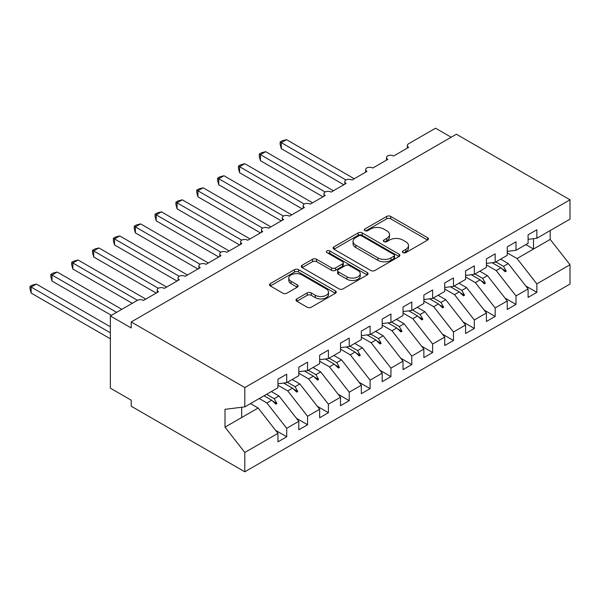 <?xml version="1.0" encoding="UTF-8"?>
<svg xmlns="http://www.w3.org/2000/svg" width="600" height="600" viewBox="0 0 600 600"><rect width="100%" height="100%" fill="white"/><g stroke="black" fill="none" stroke-linecap="round" stroke-linejoin="round"><path stroke-width="0.9" d="M402.982 252.615A2.025 1.17 0 0 0 405.847 252.615L427.59 240.067A2.895 1.672 0 0 0 428.438 238.882A2.895 1.672 0 0 0 427.59 237.705L390.757 216.435A2.895 1.672 0 0 0 386.662 216.435L364.928 228.99A2.025 1.17 0 0 0 364.335 229.815A2.025 1.17 0 0 0 364.928 230.647A2.025 1.17 0 0 0 367.793 230.647L370.605 229.02A9.262 5.348 0 0 1 383.7 229.02L386.768 230.79A9.262 5.348 0 0 1 389.482 234.57A9.262 5.348 0 0 1 386.768 238.35L383.955 239.978A2.025 1.17 0 0 0 383.362 240.803A2.025 1.17 0 0 0 383.955 241.627A2.025 1.17 0 0 0 386.82 241.627L389.632 240.007A9.262 5.348 0 0 1 402.728 240.007L405.795 241.778A9.262 5.348 0 0 1 408.51 245.558A9.262 5.348 0 0 1 405.795 249.337L402.982 250.965A2.025 1.17 0 0 0 402.39 251.79A2.025 1.17 0 0 0 402.982 252.615L402.982 250.965M296.843 298.897A2.895 1.672 0 0 0 295.995 300.075A2.895 1.672 0 0 0 296.843 301.26L307.17 307.222A2.895 1.672 0 0 0 311.265 307.222L335.407 293.28A2.895 1.672 0 0 0 336.255 292.103A2.895 1.672 0 0 0 335.407 290.918L298.582 269.655A2.895 1.672 0 0 0 294.487 269.655L270.345 283.597A2.895 1.672 0 0 0 269.498 284.775A2.895 1.672 0 0 0 270.345 285.96L282.825 293.168A2.895 1.672 0 0 0 286.92 293.168L297.248 287.197A2.895 1.672 0 0 0 298.095 286.02A2.895 1.672 0 0 0 297.248 284.835L291.06 281.265A7.74 4.47 0 0 1 288.795 278.1A7.74 4.47 0 0 1 293.572 273.975A7.74 4.47 0 0 1 302.01 274.942L326.25 288.945A7.74 4.47 0 0 1 328.522 292.103A7.74 4.47 0 0 1 323.745 296.228A7.74 4.47 0 0 1 315.308 295.26L311.265 292.928A2.895 1.672 0 0 0 307.17 292.928L296.843 298.897L296.843 301.26M528.097 239.347L536.857 238.26L570 219.127L570 199.808L456.39 134.22L131.205 321.96L131.205 327.983L110.355 315.945L137.25 300.42A4.425 2.55 180 0 1 143.505 300.42L158.512 291.757A4.425 2.55 0 0 1 157.215 289.95A4.425 2.55 0 0 1 158.31 288.27A4.425 2.55 180 0 1 164.347 288.382L179.355 279.72A4.425 2.55 0 0 1 178.065 277.913A4.425 2.55 0 0 1 179.153 276.233A4.425 2.55 180 0 1 185.19 276.353L200.205 267.683A4.425 2.55 0 0 1 198.907 265.882A4.425 2.55 0 0 1 200.002 264.202A4.425 2.55 180 0 1 206.04 264.315L221.048 255.653A4.425 2.55 0 0 1 219.75 253.845A4.425 2.55 0 0 1 220.845 252.165A4.425 2.55 180 0 1 226.882 252.278L241.89 243.615A4.425 2.55 0 0 1 240.6 241.808A4.425 2.55 0 0 1 241.695 240.127A4.425 2.55 180 0 1 247.733 240.248L262.74 231.577A4.425 2.55 0 0 1 261.442 229.778A4.425 2.55 0 0 1 262.538 228.097A4.425 2.55 180 0 1 268.575 228.21L283.582 219.548A4.425 2.55 0 0 1 282.285 217.74A4.425 2.55 0 0 1 283.38 216.06A4.425 2.55 180 0 1 289.418 216.173L304.433 207.51A4.425 2.55 0 0 1 303.135 205.702A4.425 2.55 0 0 1 304.23 204.022A4.425 2.55 180 0 1 310.267 204.142L325.275 195.472A4.425 2.55 0 0 1 323.978 193.673A4.425 2.55 0 0 1 325.072 191.993A4.425 2.55 180 0 1 331.11 192.105L346.118 183.442A4.425 2.55 0 0 1 344.827 181.635A4.425 2.55 0 0 1 345.915 179.955A4.425 2.55 180 0 1 351.96 180.067L366.968 171.405A4.425 2.55 0 0 1 365.67 169.597A4.425 2.55 0 0 1 366.765 167.917A4.425 2.55 180 0 1 372.803 168.038L387.81 159.368A4.425 2.55 0 0 1 386.513 157.567A4.425 2.55 0 0 1 387.607 155.887A4.425 2.55 180 0 1 393.645 156L408.66 147.337A4.425 2.55 0 0 1 407.362 145.53A4.425 2.55 0 0 1 408.66 143.722L435.548 128.197L451.178 137.227M570 199.808L244.808 387.555L131.205 321.96M370.808 270.487A2.895 1.672 0 0 0 374.903 270.487L399.045 256.545A2.895 1.672 0 0 0 399.893 255.36A2.895 1.672 0 0 0 399.045 254.183L362.212 232.92A2.895 1.672 0 0 0 358.118 232.92L333.975 246.855A2.895 1.672 0 0 0 333.127 248.04A2.895 1.672 0 0 0 333.975 249.218L370.808 270.487M327.728 253.058A2.025 1.17 0 0 1 329.782 253.343L329.782 250.935L367.23 272.55A2.895 1.672 0 0 1 368.077 273.735A2.895 1.672 0 0 1 367.23 274.913L343.08 288.855A2.895 1.672 0 0 1 338.993 288.855L302.16 267.593L302.16 265.23A2.895 1.672 0 0 0 301.312 266.407A2.895 1.672 0 0 0 302.16 267.593M302.16 265.23L312.495 259.26A2.895 1.672 0 0 1 316.582 259.26L331.522 267.885A2.895 1.672 0 0 0 335.618 267.885L342.465 263.925A2.895 1.672 0 0 0 343.312 262.748A2.895 1.672 0 0 0 342.465 261.562L326.918 252.585A2.025 1.17 0 0 1 326.325 251.76A2.025 1.17 0 0 1 327.577 250.68A2.025 1.17 0 0 1 329.782 250.935M244.808 387.555L244.808 406.868L277.957 387.735L277.957 379.252L286.71 374.197L286.71 382.68L277.957 383.767M275.64 430.388L286.71 436.778L286.71 428.295L298.8 421.312L279 395.978L271.335 391.553M259.245 398.535L266.91 402.96L286.71 428.295M286.71 382.68L298.8 375.697L298.8 367.215L307.553 362.16L307.553 370.642L298.8 371.737M296.49 418.35L307.553 424.74L307.553 416.257L319.642 409.275L299.843 383.947L292.185 379.522M277.957 385.268L287.752 390.923L307.553 416.257M307.553 370.642L319.642 363.668L319.642 355.178L328.403 350.123L328.403 358.612L319.642 359.7M317.332 406.32L328.403 412.71L328.403 404.22L340.493 397.245L320.685 371.91L313.028 367.485M298.8 373.23L308.595 378.892L328.403 404.22M328.403 358.612L340.493 351.63L340.493 343.147L349.245 338.093L349.245 346.575L340.493 347.663M338.175 394.283L349.245 400.673L349.245 392.19L361.335 385.207L341.535 359.873L333.87 355.447M319.642 361.2L329.445 366.855L349.245 392.19M349.245 346.575L361.335 339.593L361.335 331.11L370.095 326.055L370.095 334.538L361.335 335.632M359.025 382.245L370.095 388.635L370.095 380.153L382.185 373.17L362.377 347.843L354.72 343.418M340.493 349.163L350.288 354.817L370.095 380.153M370.095 334.538L382.185 327.562L382.185 319.072L390.938 314.017L390.938 322.507L382.185 323.595M379.868 370.215L390.938 376.605L390.938 368.115L403.028 361.14L383.228 335.805L375.562 331.38M361.335 337.125L371.138 342.788L390.938 368.115M390.938 322.507L403.028 315.525L403.028 307.043L411.78 301.987L411.78 310.47L403.028 311.558M400.71 358.178L411.78 364.567L411.78 356.085L423.87 349.103L404.07 323.767L396.412 319.343M382.185 325.095L391.98 330.75L411.78 356.085M411.78 310.47L423.87 303.487L423.87 295.005L432.63 289.95L432.63 298.433L423.87 299.528M421.56 346.14L432.63 352.53L432.63 344.048L444.72 337.065L424.912 311.737L417.255 307.312M403.028 313.058L412.822 318.712L432.63 344.048M432.63 298.433L444.72 291.457L444.72 282.968L453.472 277.913L453.472 286.403L444.72 287.49M442.403 334.11L453.472 340.5L453.472 332.01L465.562 325.035L445.763 299.7L438.097 295.275M423.87 301.02L433.673 306.683L453.472 332.01M453.472 286.403L465.562 279.42L465.562 270.938L474.322 265.882L474.322 274.365L465.562 275.452M463.252 322.072L474.322 328.462L474.322 319.98L486.412 312.998L466.605 287.663L458.947 283.237M444.72 288.99L454.515 294.645L474.322 319.98M474.322 274.365L486.412 267.382L486.412 258.9L495.165 253.845L495.165 262.327L486.412 263.423M484.095 310.035L495.165 316.425L495.165 307.942L507.255 300.96L487.455 275.632L479.79 271.207M465.562 276.952L475.365 282.608L495.165 307.942M495.165 262.327L507.255 255.353L507.255 246.862L516.007 241.808L516.007 250.298L507.255 251.385M504.938 298.005L516.007 304.395L516.007 295.905L528.097 288.93L528.097 297.413L536.857 292.358L536.857 283.875L570 264.735L570 284.055L244.808 471.803L131.205 406.207L131.205 400.192L110.355 388.155L110.355 315.945M486.412 264.915L496.207 270.577L516.007 295.905M536.857 238.26L536.857 229.778L528.097 234.833L528.097 243.315L516.007 250.298M525.787 285.968L536.857 292.358M507.255 252.885L517.05 258.54L536.857 283.875M244.808 406.868L225.007 409.335L225.007 427.147L258.15 408.015L250.493 403.59M258.15 408.015L277.957 433.35L277.957 441.832L286.71 436.778M307.553 424.74L298.8 429.795L298.8 421.312M328.403 412.71L319.642 417.765L319.642 409.275M349.245 400.673L340.493 405.728L340.493 397.245M370.095 388.635L361.335 393.69L361.335 385.207M390.938 376.605L382.185 381.66L382.185 373.17M411.78 364.567L403.028 369.623L403.028 361.14M432.63 352.53L423.87 357.585L423.87 349.103M453.472 340.5L444.72 345.555L444.72 337.065M474.322 328.462L465.562 333.517L465.562 325.035M495.165 316.425L486.412 321.48L486.412 312.998M516.007 304.395L507.255 309.45L507.255 300.96M225.007 427.147L244.808 452.482L277.957 433.35M244.808 452.482L244.808 471.803M266.91 402.96L271.673 400.207L275.858 404.16L276.9 403.553L274.23 398.73L279 395.978M266.572 394.305L274.23 398.73M264.015 395.783L271.673 400.207M287.752 390.923L292.515 388.17L296.707 392.123L297.75 391.522L295.08 386.692L299.843 383.947M287.415 382.275L295.08 386.692M283.665 383.062L292.515 388.17M308.595 378.892L313.365 376.14L317.55 380.085L318.593 379.485L315.923 374.663L320.685 371.91M308.265 370.237L315.923 374.663M304.507 371.025L313.365 376.14M329.445 366.855L334.207 364.103L338.4 368.055L339.442 367.447L336.765 362.625L341.535 359.873M329.108 358.2L336.765 362.625M325.35 358.987L334.207 364.103M350.288 354.817L355.058 352.065L359.243 356.017L360.285 355.418L357.615 350.587L362.377 347.843M349.95 346.17L357.615 350.587M346.2 346.957L355.058 352.065M371.138 342.788L375.9 340.035L380.085 343.98L381.127 343.38L378.457 338.558L383.228 335.805M370.8 334.132L378.457 338.558M367.043 334.92L375.9 340.035M391.98 330.75L396.743 327.998L400.935 331.95L401.978 331.343L399.308 326.52L404.07 323.767M391.643 322.095L399.308 326.52M387.885 322.882L396.743 327.998M412.822 318.712L417.592 315.96L421.778 319.913L422.82 319.312L420.15 314.483L424.912 311.737M412.493 310.065L420.15 314.483M408.735 310.853L417.592 315.96M433.673 306.683L438.435 303.93L442.627 307.875L443.662 307.275L440.993 302.452L445.763 299.7M433.335 298.028L440.993 302.452M429.577 298.815L438.435 303.93M454.515 294.645L459.285 291.892L463.47 295.845L464.513 295.237L461.842 290.415L466.605 287.663M454.178 285.99L461.842 290.415M450.428 286.778L459.285 291.892M475.365 282.608L480.127 279.855L484.312 283.808L485.355 283.207L482.685 278.377L487.455 275.632M475.028 273.96L482.685 278.377M471.27 274.748L480.127 279.855M496.207 270.577L500.97 267.825L505.162 271.77L506.205 271.17L503.535 266.347L508.298 263.595L528.097 288.93M495.87 261.923L503.535 266.347M508.298 263.595L500.64 259.17M492.112 262.71L500.97 267.825M517.05 258.54L550.2 239.407L570 264.735M525.862 244.605L533.52 249.03L533.52 238.673M550.2 230.558L550.2 239.407M241.688 417.525L241.688 407.257M501.87 268.665L506.205 271.17M481.02 280.702L485.355 283.207M460.178 292.74L464.513 295.237M439.335 304.77L443.662 307.275M418.485 316.808L422.82 319.312M397.643 328.845L401.978 331.343M376.793 340.875L381.127 343.38M355.95 352.913L360.285 355.418M335.108 364.95L339.442 367.447M314.257 376.98L318.593 379.485M293.415 389.018L297.75 391.522M272.565 401.055L276.9 403.553M403.793 252.9L405.795 251.745A9.262 5.348 0 0 0 408.51 247.965L408.51 245.558M389.482 234.57L389.482 236.978A9.262 5.348 0 0 1 386.768 240.757L384.765 241.913M427.545 240.09L390.757 218.843A2.895 1.672 0 0 0 386.662 218.843L365.737 230.933M399.007 256.567L362.212 235.327A2.895 1.672 0 0 0 358.118 235.327L334.013 249.24M393.93 256.192A2.025 1.17 0 0 0 394.522 255.36A2.025 1.17 0 0 0 393.93 254.535L361.597 235.868A2.025 1.17 0 0 0 358.733 235.868L355.77 237.585A9.262 5.348 0 0 0 353.055 241.365A9.262 5.348 0 0 0 355.77 245.145L377.865 257.903A9.262 5.348 0 0 0 390.96 257.903L393.93 256.192L393.93 258.6A2.025 1.17 0 0 0 394.522 257.767L394.522 255.36M353.055 241.365L353.055 243.772A9.262 5.348 0 0 0 355.77 247.553L355.77 245.145M393.93 258.6L390.96 260.31A9.262 5.348 0 0 1 377.865 260.31L355.77 247.553M302.197 267.615L312.495 261.668L312.495 259.26M343.312 262.748L343.312 265.155A2.895 1.672 0 0 1 342.465 266.332L335.618 270.293A2.895 1.672 0 0 1 331.522 270.293L316.582 261.668A2.895 1.672 0 0 0 312.495 261.668M329.782 253.343L367.185 274.935M347.017 276.832A7.74 4.47 0 0 0 355.455 277.8A7.74 4.47 0 0 0 360.233 273.675A7.74 4.47 0 0 0 357.968 270.51L349.425 265.582A2.895 1.672 0 0 0 345.33 265.582L338.475 269.535A2.895 1.672 0 0 0 337.627 270.72A2.895 1.672 0 0 0 338.475 271.905L347.017 276.832L347.017 279.24A7.74 4.47 0 0 0 355.455 280.207A7.74 4.47 0 0 0 360.233 276.082L360.233 273.675M337.627 270.72L337.627 273.127A2.895 1.672 0 0 0 338.475 274.305L338.475 271.905M347.017 279.24L338.475 274.305M328.522 292.103L328.522 294.51A7.74 4.47 0 0 1 323.745 298.635A7.74 4.47 0 0 1 315.308 297.668L311.265 295.335A2.895 1.672 0 0 0 307.17 295.335L296.88 301.282M288.795 278.1L288.795 280.507A7.74 4.47 0 0 0 291.06 283.673L291.06 281.265M297.21 287.22L291.06 283.673M335.37 293.303L298.582 272.062A2.895 1.672 0 0 0 294.487 272.062L270.382 285.983M280.147 141.983L281.288 142.642L281.288 148.657L280.147 144.382L280.147 141.983L282.225 140.782L286.5 139.635L281.288 142.642L345.915 179.955M281.288 148.657L343.822 184.762M286.5 139.635L354.248 178.748M259.298 154.02L260.445 154.68L260.445 160.695L259.298 156.42L259.298 154.02L261.382 152.812L265.657 151.672L260.445 154.68L325.072 191.993M260.445 160.695L322.98 196.8M265.657 151.672L333.405 190.785M238.455 166.05L239.603 166.71L239.603 172.733L238.455 168.458L238.455 166.05L240.54 164.85L244.808 163.703L239.603 166.71L304.23 204.022M239.603 172.733L302.138 208.837M244.808 163.703L312.555 202.815M217.612 178.087L218.752 178.748L218.752 184.762L217.612 180.488L217.612 178.087L219.69 176.887L223.965 175.74L218.752 178.748L283.38 216.06M218.752 184.762L281.288 220.868M223.965 175.74L291.712 214.853M196.763 190.125L197.91 190.785L197.91 196.8L196.763 192.525L196.763 190.125L198.847 188.917L203.123 187.778L197.91 190.785L262.538 228.097M197.91 196.8L260.445 232.905M203.123 187.778L270.87 226.89M175.92 202.155L177.06 202.815L177.06 208.837L175.92 204.562L175.92 202.155L177.998 200.955L182.273 199.808L177.06 202.815L241.688 240.127M177.06 208.837L239.603 244.942M182.273 199.808L250.02 238.92M155.07 214.192L156.218 214.853L156.218 220.868L155.07 216.593L155.07 214.192L157.155 212.993L161.43 211.845L156.218 214.853L220.845 252.165M156.218 220.868L218.752 256.972M161.43 211.845L229.178 250.958M134.227 226.23L135.375 226.89L135.375 232.905L134.227 228.63L134.227 226.23L136.312 225.022L140.587 223.882L135.375 226.89L200.002 264.202M135.375 232.905L197.91 269.01M140.587 223.882L208.327 262.995M113.385 238.26L114.525 238.92L114.525 244.942L113.385 240.667L113.385 238.26L115.462 237.06L119.738 235.913L114.525 238.92L179.153 276.233M114.525 244.942L177.06 281.048M119.738 235.913L187.485 275.025M92.535 250.298L93.683 250.958L93.683 256.972L92.535 252.697L92.535 250.298L94.62 249.097L98.895 247.95L93.683 250.958L158.31 288.27M93.683 256.972L156.218 293.077M98.895 247.95L166.642 287.062M71.692 262.335L72.832 262.995L72.832 269.01L71.692 264.735L71.692 262.335L73.77 261.127L78.045 259.987L72.832 262.995L137.46 300.308M72.832 269.01L132.248 303.308M78.045 259.987L145.792 299.1M50.843 274.365L51.99 275.025L51.99 281.048L50.843 276.772L50.843 274.365L52.927 273.165L57.203 272.017L51.99 275.025L116.61 312.337M51.99 281.048L111.398 315.345M57.203 272.017L121.823 309.33M30 286.403L31.148 287.062L31.148 293.077L30 288.803L30 286.403L32.085 285.202L36.36 284.055L31.148 287.062L110.355 332.798M31.148 293.077L110.355 338.812M36.36 284.055L110.355 326.775M405.795 251.745L405.795 249.337M383.955 241.627L383.955 239.978M386.768 240.757L386.768 238.35M364.928 230.647L364.928 228.99M386.662 218.843L386.662 216.435M390.757 218.843L390.757 216.435M427.59 240.067L427.59 237.705M333.975 249.218L333.975 246.855M358.118 235.327L358.118 232.92M362.212 235.327L362.212 232.92M399.045 256.545L399.045 254.183M377.865 260.31L377.865 257.903M390.96 260.31L390.96 257.903M316.582 261.668L316.582 259.26M331.522 270.293L331.522 267.885M335.618 270.293L335.618 267.885M342.465 266.332L342.465 263.925M367.23 274.913L367.23 272.55M307.17 295.335L307.17 292.928M311.265 295.335L311.265 292.928M315.308 297.668L315.308 295.26M297.248 287.197L297.248 284.835M270.345 285.96L270.345 283.597M294.487 272.062L294.487 269.655M298.582 272.062L298.582 269.655M335.407 293.28L335.407 290.918M407.362 148.08L407.362 145.53M386.513 160.118L386.513 157.567M365.67 172.155L365.67 169.597M344.827 184.185L344.827 181.635M323.978 196.222L323.978 193.673M303.135 208.26L303.135 205.702M282.285 220.29L282.285 217.74M261.442 232.327L261.442 229.778M240.6 244.365L240.6 241.808M219.75 256.395L219.75 253.845M198.907 268.433L198.907 265.882M178.065 280.47L178.065 277.913M157.215 292.5L157.215 289.95"/></g></svg>
